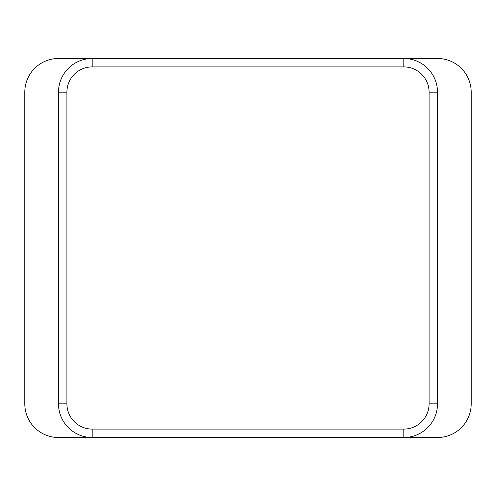 <?xml version="1.0" encoding="UTF-8"?>
<svg xmlns="http://www.w3.org/2000/svg" width="496" height="496" viewBox="0 0 496 496"><rect width="100%" height="100%" fill="white"/><g stroke="black" fill="none" stroke-linecap="round" stroke-linejoin="round"><path stroke-width="0.74" d="M92.182 429.09L92.182 437.509A33.691 33.691 0 0 1 58.491 403.818L58.491 92.182A33.691 33.691 0 0 1 92.182 58.491L437.509 58.491A33.691 33.691 0 0 1 471.2 92.182L471.2 403.818A33.691 33.691 0 0 1 437.509 437.509L58.491 437.509A33.691 33.691 0 0 1 24.8 403.818L24.8 92.182A33.691 33.691 0 0 1 58.491 58.491L92.182 58.491L92.182 66.91A25.265 25.265 0 0 0 66.91 92.182L66.91 403.818A25.265 25.265 0 0 0 92.182 429.09L403.818 429.09A25.265 25.265 0 0 0 429.09 403.818L429.09 92.182A25.265 25.265 0 0 0 403.818 66.91L92.182 66.91M403.818 66.91L403.818 58.491A33.691 33.691 0 0 1 437.509 92.182L437.509 403.818A33.691 33.691 0 0 1 403.818 437.509L403.818 429.09M429.09 403.818L437.509 403.818M58.491 403.818L66.91 403.818M429.09 92.182L437.509 92.182M58.491 92.182L66.91 92.182"/></g></svg>
